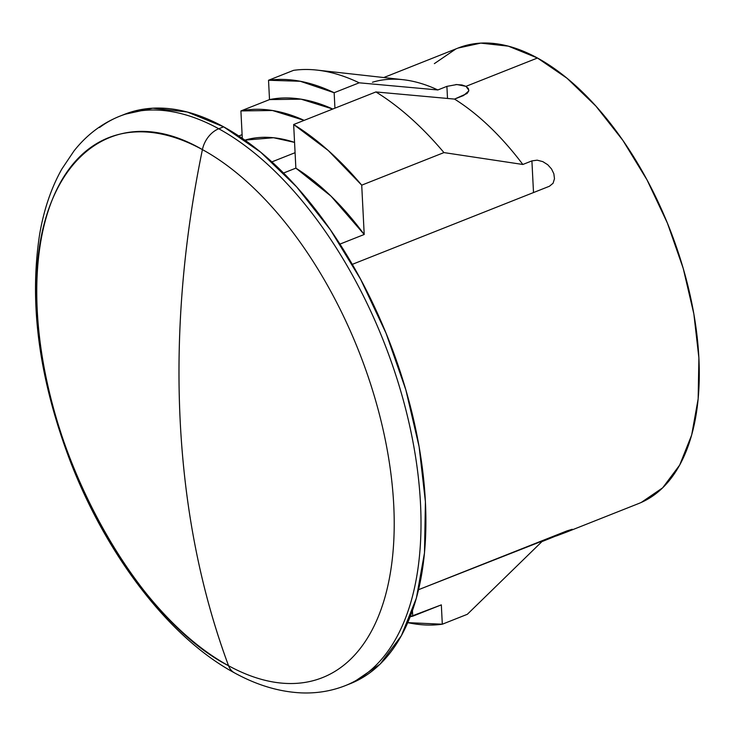 <?xml version="1.0" encoding="UTF-8"?>
<svg xmlns="http://www.w3.org/2000/svg" width="736" height="736" viewBox="0 0 736 736"><rect width="100%" height="100%" fill="white"/><g stroke="black" fill="none" stroke-linecap="round" stroke-linejoin="round"><path stroke-width="1.1" d="M455.814 84.557L461.95 84.971L465.962 86.351L537.473 58.015A244.987 129.95 -111.6 0 0 458.261 47.978L386.842 76.342M372.453 82.239A244.987 129.95 68.4 0 1 437.828 89.958L447.102 86.287M384.137 77.409L386.345 76.47M238.795 135.976L242.107 134.66L238.795 135.976M365.544 674.314A306.231 162.435 -111.6 0 0 404 402.702A306.231 162.435 -111.6 0 0 218.748 128.763A22.687 16.21 118.7 0 0 202.409 149.61A290.38 154.026 68.4 0 1 393.742 505.163A290.38 154.026 68.4 0 1 228.556 665.74A290.38 154.026 -111.6 0 0 393.742 505.163A290.38 154.026 -111.6 0 0 202.409 149.61A964.537 689.135 118.7 0 0 180.219 421.654A964.537 689.135 118.7 0 0 228.556 665.74C200.864 591.036 184.745 509.671 180.219 421.654C175.83 333.574 183.227 242.889 202.409 149.61C106.978 93.969 27.784 170.954 37.232 310.196C41.759 446.752 133.483 617.21 228.556 665.74A22.687 16.21 118.7 0 0 234.453 672.842A22.687 16.21 -61.3 0 1 228.556 665.74A290.38 154.026 68.4 0 1 37.232 310.196A290.38 154.026 68.4 0 1 202.409 149.61A22.687 16.21 -61.3 0 1 218.748 128.763L223.643 126.831A306.231 162.435 -111.6 0 0 124.632 114.282L119.738 116.214A306.231 162.435 68.4 0 1 218.748 128.763A306.231 162.435 -111.6 0 0 99.526 127.53M458.059 48.061L480.755 43.12L508.346 46.156L537.473 58.015L465.962 86.351L468.344 88.467L468.74 90.988L467.075 93.481L454.544 99.093L375.894 91.945A287.196 152.343 68.4 0 1 443.946 152.591L522.845 164.478A244.987 129.95 -111.6 0 0 454.544 99.093L375.894 91.945L293.655 124.522L295.863 168.139L330.988 196.126L364.21 234.49L339.94 244.104L364.21 234.49L361.716 185.168L443.946 152.591A287.196 152.343 -111.6 0 0 375.894 91.945L293.655 124.522A287.196 152.343 68.4 0 1 361.716 185.168L443.946 152.591L522.845 164.478L531.907 160.89L533.508 192.556L531.907 160.89L537.179 160.172L542.8 161.626L547.731 164.726L551.503 168.921L553.84 173.733L554.484 178.728L553.086 183.236L549.442 186.245L352.296 264.353L549.442 186.245L553.086 183.236L554.484 178.728L553.84 173.733L551.503 168.921L547.731 164.726L542.8 161.626M442.308 624.211A287.196 152.343 68.4 0 1 407.762 622.638L442.308 624.211L441.333 604.872L412.721 616.207L412.445 610.659L412.721 616.207A267.674 141.984 68.4 0 1 410.219 616.676L441.333 604.872L442.308 624.211L467.342 614.293L442.308 624.211M437.828 89.958A244.987 129.95 -111.6 0 0 403.107 79.7L317.041 70.104A287.196 152.343 68.4 0 0 293.563 70.343L268.53 80.261L300.279 81.273L334.153 92.718L334.935 108.174L334.153 92.718L359.177 82.809A287.196 152.343 -111.6 0 0 293.563 70.343L268.53 80.261A287.196 152.343 68.4 0 1 334.153 92.718L359.177 82.809L437.828 89.958L446.899 86.37L447.506 98.458L446.899 86.37L456.927 84.53L465.962 86.351L468.841 90.142M641.222 502.467L662.639 487.848L679.678 465.088L691.665 435.04L698.151 398.875L698.896 357.981L693.855 313.932L683.22 268.401L667.423 223.164L647.045 179.943L622.886 140.401L595.866 106.067L567.024 78.246L537.473 58.015A244.987 129.95 -111.6 0 1 689.77 293.646A244.987 129.95 -111.6 0 1 638.738 503.507L566.692 532.054L572.24 529.267L566.895 530.923L418.554 589.692L572.24 529.267L551.006 537.998L550.97 537.234L551.006 537.998L541.944 541.595L467.342 614.293L541.944 541.595L551.006 537.998M271.869 161.892L295.081 152.692L271.869 161.892M317.041 70.104A287.196 152.343 68.4 0 1 359.177 82.809M434.36 63.636L455.777 49.018M218.748 128.763A306.231 162.435 68.4 0 1 409.115 423.31A306.231 162.435 68.4 0 1 345.331 685.63L350.226 683.689A306.231 162.435 -111.6 0 0 414.009 421.369A306.231 162.435 -111.6 0 0 223.643 126.831L218.748 128.763M124.375 114.384L152.748 108.201L187.229 112.001L223.643 126.831L260.581 152.113L296.626 186.889L330.4 229.807L360.603 279.238L386.069 333.261L405.83 389.813L419.115 446.715L425.417 501.786L424.488 552.911L416.383 598.11L401.396 635.665L380.107 664.12L353.326 682.392M566.352 532.183L556.204 536.001M468.74 90.988L463.606 95.505L454.544 99.093A244.987 129.95 68.4 0 1 522.845 164.478L531.907 160.89L537.179 160.172M268.53 80.261L269.514 99.599L240.902 110.934L242.291 138.322L240.902 110.934A267.674 141.984 68.4 0 1 304.152 120.364L272.449 110.501L240.902 110.934L269.514 99.599L301.052 99.167L332.755 109.029A267.674 141.984 -111.6 0 0 269.514 99.599L268.53 80.261M295.863 168.139L283.526 173.034L295.863 168.139A238.179 126.344 -111.6 0 1 364.21 234.49L361.716 185.168L328.256 150.521L293.655 124.522L295.863 168.139M294.556 142.388A238.179 126.344 -111.6 0 0 244.895 140.134L273.544 137.733L294.556 142.379M119.738 116.214C101.899 123.4 86.673 134.946 74.042 150.88L61.842 169.041C51.308 187.781 43.921 209.484 39.67 234.131C28.824 303.839 39.183 379.951 70.748 462.493C107.198 556.37 169.676 637.91 234.416 672.824C256.772 685.124 279.027 691.812 301.18 692.88C316.673 693.524 331.393 691.104 345.331 685.63"/></g></svg>
